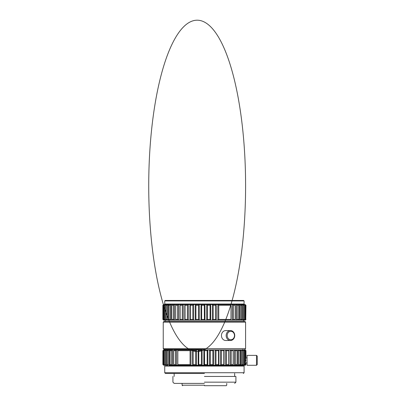 <?xml version="1.0" encoding="UTF-8"?>
<svg xmlns="http://www.w3.org/2000/svg" width="406" height="406" viewBox="0 0 406 406"><rect width="100%" height="100%" fill="white"/><g stroke="black" fill="none" stroke-linecap="round" stroke-linejoin="round"><path stroke-width="0.61" d="M204.969 304.536A165.673 112.99 90 0 0 204.416 305.129A165.673 112.99 90 0 0 204.274 305.276L201.66 305.276A165.658 104.251 -90 0 0 201.016 304.536L210.643 304.536A165.673 95.029 90 0 0 210.054 305.276L207.451 305.276A165.658 121.155 -90 0 0 206.705 304.536L210.643 304.536A165.673 95.029 90 0 0 210.054 305.276L210.054 319.415A165.658 95.019 90 0 0 210.643 320.156L243.859 320.156A165.673 144.901 90 0 0 244.752 319.415L244.752 305.276A165.658 144.886 90 0 0 243.859 304.536L244.681 304.536A165.673 99.703 90 0 1 245.3 305.276L244.752 305.276A165.658 144.886 90 0 0 243.859 304.536L243.382 304.536A165.673 80.322 90 0 1 243.879 305.276L242.981 305.276A165.658 154.656 90 0 0 242.027 304.536L243.382 304.536A165.673 80.322 90 0 1 243.879 305.276L243.879 319.415A165.658 80.312 90 0 1 243.382 320.156L244.925 320.156A165.673 132.31 90 0 0 245.742 319.415L245.742 305.276A165.658 132.3 90 0 0 244.925 304.536L245.955 305.276L245.742 319.415A165.673 132.31 90 0 1 244.925 320.156L245.209 320.156L244.925 319.867L245.209 320.156L244.681 320.156A165.658 99.698 90 0 0 245.3 319.415L245.3 305.276A165.673 99.703 90 0 0 244.681 304.536L245.209 304.536L245.742 305.276A165.658 132.3 90 0 0 244.925 304.536L241.321 304.536A165.673 59.372 90 0 1 241.687 305.276L240.459 305.276A165.658 161.41 90 0 0 239.464 304.536L241.321 304.536A165.673 59.372 90 0 1 241.687 305.276L241.687 319.415A165.658 59.367 90 0 1 241.321 320.156L242.027 320.156A165.673 154.666 90 0 0 242.981 319.415L242.981 305.276A165.658 154.656 90 0 0 242.027 304.536L238.545 304.536A165.673 37.271 90 0 1 238.774 305.276L237.236 305.276A165.658 165.024 90 0 0 236.216 304.536L238.545 304.536A165.673 37.271 90 0 1 238.774 305.276L238.774 319.415A165.658 37.266 90 0 1 238.545 320.156L239.464 320.156A165.673 161.426 90 0 0 240.459 319.415L240.459 305.276A165.658 161.41 90 0 0 239.464 304.536L235.099 304.536A165.673 14.438 90 0 1 235.191 305.276L233.374 305.276A165.658 165.43 -90 0 0 232.349 304.536L235.099 304.536A165.673 14.438 90 0 1 235.191 305.276L235.191 319.415A165.658 14.438 90 0 1 235.099 320.156L236.216 320.156A165.673 165.039 90 0 0 237.236 319.415L237.236 305.276A165.658 165.024 90 0 0 236.216 304.536L231.06 304.536A165.673 8.673 90 0 0 231.009 305.276L218.753 305.276A165.658 147.601 -90 0 0 217.844 304.536L231.06 304.536A165.673 8.673 90 0 0 231.009 305.276L231.009 319.415A165.658 8.668 90 0 0 231.06 320.156L231.06 304.536L216.195 304.536A165.673 75.217 90 0 0 215.728 305.276L213.191 305.276A165.658 135.695 -90 0 0 212.353 304.536L216.195 304.536A165.673 75.217 90 0 0 215.728 305.276L215.728 319.415A165.658 75.206 90 0 0 216.195 320.156L216.195 304.536L210.643 304.536L210.643 320.156L212.353 320.156A165.673 135.711 -90 0 0 213.191 319.415L213.191 305.276A165.658 135.695 -90 0 0 212.353 304.536L206.705 304.536L210.643 304.536L210.643 320.156L206.705 320.156A165.673 121.166 -90 0 0 207.451 319.415L207.451 305.276A165.658 121.155 -90 0 0 206.705 304.536L206.705 320.156L210.643 320.156L206.705 320.156A165.673 121.166 -90 0 0 207.451 319.415L210.054 319.415L210.054 305.276L207.451 305.276L207.451 319.415L210.054 319.415A165.658 95.019 90 0 0 210.643 320.156L206.705 320.156L206.705 304.536L204.969 304.536A165.673 112.99 90 0 0 204.416 305.129A165.673 112.99 90 0 0 204.274 305.276L204.416 319.568A164.481 112.178 90 0 0 204.969 320.156L206.705 320.156L204.969 320.156L204.969 304.536L199.29 304.536A165.673 128.753 90 0 0 198.493 305.276L195.915 305.276A165.658 85.321 -90 0 0 195.387 304.536L199.29 304.536A165.673 128.753 90 0 0 198.493 305.276L198.493 319.415A165.658 128.743 90 0 0 199.29 320.156L204.969 320.156L204.969 304.536M204.416 350.51A165.673 112.99 90 0 1 204.558 350.662L207.172 350.662A165.658 104.256 -90 0 1 207.816 349.916L245.209 349.916L245.955 350.662L245.955 357.853L247.071 357.853L245.955 357.853L245.955 350.662L245.346 350.662L245.955 350.662L245.209 349.916L244.488 349.916A165.673 138.948 -90 0 1 245.346 350.662L245.346 364.547L245.955 364.547L245.346 364.547A165.658 138.933 -90 0 1 244.488 365.293L245.209 365.293L245.955 364.547L245.955 362.812L247.071 362.812L245.955 362.812L245.955 364.547L245.209 365.293L244.488 365.293L244.488 364.811L244.488 365.293L244.128 365.293A165.673 90.233 -90 0 0 244.686 364.547L244.686 350.662A165.658 90.223 -90 0 0 244.128 349.916L244.488 349.916A165.673 138.948 -90 0 1 245.346 350.662L245.346 364.547A165.658 138.933 -90 0 1 244.488 365.293L244.128 365.293A165.673 90.233 -90 0 0 244.686 364.547L244.686 350.662A165.658 90.223 -90 0 0 244.128 349.916L243.037 349.916A165.673 150.154 -90 0 1 243.965 350.662L244.686 350.662L243.965 350.662L243.965 364.547L244.686 364.547L243.965 364.547A165.658 150.139 -90 0 1 243.037 365.293L244.128 365.293L243.037 365.293L243.037 349.916A165.673 150.154 -90 0 1 243.965 350.662L243.965 364.547A165.658 150.139 -90 0 1 243.037 365.293L243.037 349.916L242.443 349.916A165.658 70.01 -90 0 1 242.874 350.662A165.658 70.01 -90 0 0 242.443 349.916L240.834 349.916A165.673 158.436 -90 0 1 241.814 350.662L242.874 350.662L242.874 364.547L242.874 350.662L241.814 350.662L241.814 364.547L242.874 364.547A165.673 70.02 -90 0 1 242.443 365.293L243.037 365.293L242.443 365.293A165.673 70.02 -90 0 0 242.874 364.547L241.814 364.547A165.658 158.421 -90 0 1 240.834 365.293L242.443 365.293L240.834 365.293L240.834 349.916A165.673 158.436 -90 0 1 241.814 350.662L241.814 364.547A165.658 158.421 -90 0 1 240.834 365.293L242.443 365.293L240.834 365.293L240.834 349.916L240.017 349.916A165.658 48.436 -90 0 1 240.316 350.662A165.658 48.436 -90 0 0 240.017 349.916L237.921 349.916A165.673 163.633 -90 0 1 238.931 350.662L240.316 350.662L240.316 364.547L240.316 350.662L238.931 350.662L238.931 364.547L240.316 364.547A165.673 48.441 -90 0 1 240.017 365.293L240.834 365.293L240.017 365.293A165.673 48.441 -90 0 0 240.316 364.547L238.931 364.547A165.658 163.618 -90 0 1 237.921 365.293L240.017 365.293L237.921 365.293L237.921 349.916A165.673 163.633 -90 0 1 238.931 350.662L238.931 364.547A165.658 163.618 -90 0 1 237.921 365.293L237.921 349.916L236.901 349.916A165.658 25.913 -90 0 1 237.063 350.662A165.658 25.913 -90 0 0 236.901 349.916L234.358 349.916A165.673 165.648 -90 0 1 235.378 350.662L237.063 350.662L237.063 364.547L237.063 350.662L235.378 350.662L235.378 364.547L237.063 364.547A165.673 25.918 -90 0 1 236.901 365.293L237.921 365.293L236.901 365.293A165.673 25.918 -90 0 0 237.063 364.547L235.378 364.547A165.658 165.633 -90 0 1 234.358 365.293L236.901 365.293L234.358 365.293L234.358 349.916A165.673 165.648 -90 0 1 235.378 350.662L235.378 364.547A165.658 165.633 -90 0 1 234.358 365.293L236.901 365.293L234.358 365.293L234.358 349.916L230.207 349.916A165.673 164.44 90 0 1 231.222 350.662L233.171 350.662A165.658 2.893 -90 0 0 233.151 349.916L230.207 349.916L233.151 349.916A165.658 2.893 -90 0 1 233.171 350.662L233.171 364.547L233.171 350.662L231.222 350.662L231.222 364.547L233.171 364.547A165.673 2.893 -90 0 1 233.151 365.293L234.358 365.293L233.151 365.293A165.673 2.893 -90 0 0 233.171 364.547L231.222 364.547A165.658 164.425 90 0 1 230.207 365.293L233.151 365.293L230.207 365.293L230.207 349.916A165.673 164.44 90 0 1 231.222 350.662L231.222 364.547A165.658 164.425 90 0 1 230.207 365.293L233.151 365.293L230.207 365.293L230.207 349.916L225.558 349.916A165.673 160.03 90 0 1 226.548 350.662L228.715 350.662A165.658 20.188 -90 0 1 228.842 349.916L228.842 365.293A165.673 20.188 -90 0 1 228.715 364.547L228.715 350.662A165.658 20.188 -90 0 1 228.842 349.916L225.558 349.916L228.842 349.916L228.842 365.293L230.207 365.293L228.842 365.293A165.673 20.188 -90 0 1 228.715 364.547L228.715 350.662L226.548 350.662L226.548 364.547L228.715 364.547L226.548 364.547A165.658 160.015 90 0 1 225.558 365.293L228.842 365.293L225.558 365.293L225.558 349.916A165.673 160.03 90 0 1 226.548 350.662L226.548 364.547A165.658 160.015 90 0 1 225.558 365.293L225.558 349.916L220.499 349.916A165.673 152.504 90 0 1 221.437 350.662L223.792 350.662A165.658 42.874 -90 0 1 224.056 349.916L224.056 365.293A165.673 42.879 -90 0 1 223.792 364.547L223.792 350.662A165.658 42.874 -90 0 1 224.056 349.916L220.499 349.916L224.056 349.916L224.056 365.293L225.558 365.293L224.056 365.293A165.673 42.879 -90 0 1 223.792 364.547L223.792 350.662L221.437 350.662L221.437 364.547L223.792 364.547L221.437 364.547A165.658 152.489 90 0 1 220.499 365.293L224.056 365.293L220.499 365.293L220.499 349.916A165.673 152.504 90 0 1 221.437 350.662L221.437 364.547A165.658 152.489 90 0 1 220.499 365.293L224.056 365.293L220.499 365.293L220.499 349.916L218.89 349.916A165.658 64.727 -90 0 0 218.489 350.662A165.658 64.727 -90 0 1 218.89 349.916L218.89 365.293A165.673 64.737 -90 0 1 218.489 364.547L218.489 350.662L216.002 350.662L218.489 350.662L218.489 364.547L216.002 364.547L216.002 350.662A165.673 142.014 90 0 0 215.124 349.916L218.89 349.916L218.89 365.293L220.499 365.293L218.89 365.293A165.673 64.737 -90 0 1 218.489 364.547L216.002 364.547A165.658 141.998 90 0 1 215.124 365.293L218.89 365.293L215.124 365.293L215.124 349.916A165.673 142.014 90 0 1 216.002 350.662L216.002 364.547A165.658 141.998 90 0 1 215.124 365.293L218.89 365.293L215.124 365.293L215.124 349.916L209.542 349.916A165.673 128.753 90 0 1 210.333 350.662L212.911 350.662A165.658 85.321 -90 0 1 213.439 349.916L213.439 365.293A165.673 85.331 -90 0 1 212.911 364.547L212.911 350.662A165.658 85.321 -90 0 1 213.439 349.916L209.542 349.916L213.439 349.916L213.439 365.293L215.124 365.293L213.439 365.293A165.673 85.331 -90 0 1 212.911 364.547L212.911 350.662L210.333 350.662L210.333 364.547L212.911 364.547L210.333 364.547A165.658 128.743 90 0 1 209.542 365.293L213.439 365.293L209.542 365.293L209.542 349.916A165.673 128.753 90 0 1 210.333 350.662L210.333 364.547A165.658 128.743 90 0 1 209.542 365.293L213.439 365.293L209.542 365.293L209.542 349.916L204.416 349.916L207.816 349.916L207.816 365.293A165.673 104.261 -90 0 1 207.172 364.547L207.172 350.662A165.658 104.256 -90 0 1 207.816 349.916L207.816 365.293L209.542 365.293L207.816 365.293A165.673 104.261 -90 0 1 207.172 364.547L207.172 350.662L204.558 350.662L204.558 364.547L207.172 364.547L204.416 364.7A164.481 112.178 90 0 1 203.858 365.293L207.816 365.293L203.858 365.293L203.858 349.916L204.416 349.916L203.858 349.916A165.673 112.99 90 0 1 204.416 350.51A165.673 112.99 90 0 1 204.558 350.662L204.416 364.7A164.481 112.178 90 0 1 203.858 365.293L203.858 349.916A165.673 112.99 90 0 1 204.416 350.51M204.416 304.038L244.092 304.038L244.092 304.536L244.092 300.937L164.734 300.937L164.734 304.536L164.734 304.038L204.416 304.038M204.416 320.156L204.969 320.156A164.481 112.178 90 0 1 204.416 319.568L204.274 305.276L201.66 305.276A165.658 104.251 -90 0 0 201.016 304.536L193.708 304.536A165.673 142.014 90 0 0 192.83 305.276L190.338 305.276A165.658 64.727 -90 0 0 189.942 304.536L193.708 304.536A165.673 142.014 90 0 0 192.83 305.276L192.83 319.415A165.658 141.998 90 0 0 193.708 320.156L199.29 320.156L199.29 304.536L195.387 304.536L199.29 304.536L199.29 320.156L201.016 320.156A165.673 104.261 -90 0 0 201.66 319.415L204.274 319.415L201.66 319.415L201.66 305.276L201.66 319.415A165.673 104.261 -90 0 1 201.016 320.156L204.416 320.156L201.016 320.156L201.016 304.536L201.016 320.156L204.416 320.156M204.416 321.4L244.838 321.4L245.584 322.141L245.584 348.678L204.416 348.678L245.584 348.678L244.838 349.424L245.584 348.678L245.584 322.141L204.416 322.141L245.584 322.141L244.838 321.4L163.994 321.4L204.416 321.4M204.416 349.424L163.994 349.424L204.416 349.424M204.416 365.791L242.235 365.791L244.092 366.075L244.092 372.733L204.416 372.733L244.092 372.733L243.351 373.479L244.092 372.733L244.092 366.075L204.416 366.075L244.092 366.075L242.235 365.791L166.597 365.791L204.416 365.791M204.416 373.479L165.481 373.479L204.416 373.479M204.416 382.158L235.911 382.158L204.416 382.158M204.416 376.453L235.911 376.453L235.911 382.158L234.668 383.396L235.911 382.158L235.911 376.453L204.416 376.453M204.416 383.396L174.159 383.396L204.416 383.396M204.416 385.203L182.096 385.203L204.416 385.203M204.416 385.7L226.238 385.7L226.736 385.203L226.736 383.396L226.736 385.203L226.238 385.7L204.416 385.7M257.237 364.547L257.237 356.118L256.496 355.372L256.496 360.335L256.496 355.372L247.071 355.372L256.496 355.372L257.237 356.118L257.237 364.547L256.496 365.293L256.496 360.335L256.496 365.293L247.071 365.293L247.071 355.372L247.071 365.293L256.496 365.293L257.237 364.547M245.879 360.457L245.889 361.249L245.879 360.457M245.879 360.335C245.96 363.532 245.96 363.532 245.879 360.335C245.96 357.133 245.96 357.133 245.879 360.335C245.96 363.532 245.96 363.532 245.879 360.335C245.96 357.133 245.96 357.133 245.879 360.335L245.879 360.051L245.879 360.335M234.749 335.534A4.958 4.293 -90 0 1 230.456 340.492A4.958 4.293 -90 0 1 226.157 335.534A4.958 4.293 -90 0 1 230.456 330.575A4.958 4.293 -90 0 1 234.749 335.534A4.958 4.293 -90 0 1 230.456 340.492A4.958 4.293 -90 0 1 226.157 335.534A4.958 4.293 -90 0 1 230.456 330.575A4.958 4.293 -90 0 1 234.749 335.534M225.741 340.492A4.958 4.293 -90 0 1 221.448 335.534A4.958 4.293 -90 0 1 225.741 330.575L230.456 330.575L225.741 330.575A4.958 4.293 -90 0 0 221.448 335.534A4.958 4.293 -90 0 0 225.741 340.492L230.456 340.492L225.741 340.492M234.475 335.534A4.217 3.649 -90 0 1 230.826 339.751A4.217 3.649 -90 0 1 227.177 335.534A4.217 3.649 -90 0 1 230.826 331.316A4.217 3.649 -90 0 1 234.475 335.534A4.217 3.649 -90 0 1 230.826 339.751A4.217 3.649 -90 0 1 227.177 335.534A4.217 3.649 -90 0 1 230.826 331.316A4.217 3.649 -90 0 1 234.475 335.534M245.919 358.584L245.894 359.214L245.919 358.584M164.734 372.733L204.416 372.733L164.734 372.733L165.481 373.479L164.734 372.733L164.734 366.075L204.416 366.075L164.734 366.075L164.734 372.733M173.727 365.293L176.478 365.293A165.673 165.45 -90 0 1 175.458 364.547L175.458 350.662A165.658 165.435 -90 0 1 176.478 349.916L202.122 349.916A165.658 121.155 -90 0 0 201.376 350.662A165.658 121.155 -90 0 1 202.122 349.916L202.122 365.293A165.673 121.166 -90 0 1 201.376 364.547L201.376 350.662L198.773 350.662L201.376 350.662L201.376 364.547L198.773 364.547L198.773 350.662A165.673 95.029 90 0 0 198.189 349.916L202.122 349.916L202.122 365.293L203.858 365.293L202.122 365.293A165.673 121.166 -90 0 1 201.376 364.547L198.773 364.547A165.658 95.019 90 0 1 198.189 365.293L202.122 365.293L198.189 365.293L198.189 349.916A165.673 95.029 90 0 1 198.773 350.662L198.773 364.547A165.658 95.019 90 0 1 198.189 365.293L198.189 349.916L196.479 349.916A165.658 135.7 -90 0 0 195.641 350.662A165.658 135.7 -90 0 1 196.479 349.916L196.479 365.293A165.673 135.711 -90 0 1 195.641 364.547L195.641 350.662L193.099 350.662L195.641 350.662L195.641 364.547L193.099 364.547L193.099 350.662A165.673 75.217 90 0 0 192.637 349.916L196.479 349.916L196.479 365.293L198.189 365.293L196.479 365.293A165.673 135.711 -90 0 1 195.641 364.547L193.099 364.547A165.658 75.206 90 0 1 192.637 365.293L196.479 365.293L192.637 365.293L192.637 349.916A165.673 75.217 90 0 1 193.099 350.662L193.099 364.547A165.658 75.206 90 0 1 192.637 365.293L192.637 349.916L177.767 349.916A165.673 8.673 90 0 1 177.823 350.662L190.074 350.662A165.658 147.606 -90 0 1 190.987 349.916L190.987 365.293A165.673 147.617 -90 0 1 190.074 364.547L190.074 350.662A165.658 147.606 -90 0 1 190.987 349.916L177.767 349.916L190.987 349.916L190.987 365.293L192.637 365.293L190.987 365.293A165.673 147.617 -90 0 1 190.074 364.547L190.074 350.662L177.823 350.662L177.823 364.547L190.074 364.547L177.823 364.547A165.658 8.668 90 0 1 177.767 365.293L190.987 365.293L177.767 365.293L177.767 349.916A165.673 8.673 90 0 1 177.823 350.662L177.823 364.547A165.658 8.668 90 0 1 177.767 365.293L177.767 349.916L173.727 349.916A165.673 14.438 90 0 0 173.641 350.662L175.458 350.662A165.658 165.435 -90 0 1 176.478 349.916L176.478 365.293L177.767 365.293L176.478 365.293A165.673 165.45 -90 0 1 175.458 364.547L175.458 350.662L173.641 350.662L173.641 364.547L175.458 364.547L173.641 364.547A165.658 14.438 90 0 0 173.727 365.293L176.478 365.293L176.478 349.916L173.727 349.916A165.673 14.438 90 0 0 173.641 350.662L173.641 364.547A165.658 14.438 90 0 0 173.727 365.293L172.611 365.293A165.673 165.044 90 0 1 171.596 364.547L171.596 350.662A165.658 165.029 90 0 1 172.611 349.916L170.287 349.916A165.673 37.271 90 0 0 170.058 350.662L171.596 350.662A165.658 165.029 90 0 1 172.611 349.916L172.611 365.293A165.673 165.044 90 0 1 171.596 364.547L171.596 350.662L170.058 350.662L170.058 364.547L171.596 364.547L170.058 364.547A165.658 37.266 90 0 0 170.287 365.293L173.727 365.293M163.248 348.678L204.416 348.678L163.248 348.678L163.994 349.424L163.248 348.678L163.248 322.141L204.416 322.141L163.248 322.141L163.248 348.678M165.232 320.156L193.708 320.156L193.708 304.536L188.333 304.536A165.673 152.504 90 0 0 187.389 305.276L185.04 305.276A165.658 42.874 -90 0 0 184.776 304.536L188.333 304.536A165.673 152.504 90 0 0 187.389 305.276L187.389 319.415A165.658 152.489 90 0 0 188.333 320.156L188.333 304.536L183.268 304.536A165.673 160.03 90 0 0 182.284 305.276L180.112 305.276A165.658 20.188 -90 0 0 179.99 304.536L183.268 304.536A165.673 160.03 90 0 0 182.284 305.276L182.284 319.415A165.658 160.015 90 0 0 183.268 320.156L183.268 304.536L178.62 304.536A165.673 164.44 90 0 0 177.605 305.276L175.661 305.276A165.658 2.893 -90 0 1 175.681 304.536L178.62 304.536A165.673 164.44 90 0 0 177.605 305.276L177.605 319.415A165.658 164.425 90 0 0 178.62 320.156L178.62 304.536L174.473 304.536A165.673 165.648 -90 0 0 173.453 305.276L171.768 305.276A165.658 25.913 -90 0 1 171.931 304.536L174.473 304.536A165.673 165.648 -90 0 0 173.453 305.276L173.453 319.415A165.658 165.633 -90 0 0 174.473 320.156L174.473 304.536L170.911 304.536A165.673 163.633 -90 0 0 169.901 305.276L168.51 305.276A165.658 48.431 -90 0 1 168.81 304.536L170.911 304.536A165.673 163.633 -90 0 0 169.901 305.276L169.901 319.415A165.658 163.618 -90 0 0 170.911 320.156L170.911 304.536L167.998 304.536A165.673 158.436 -90 0 0 167.018 305.276L165.952 305.276A165.658 70.01 -90 0 1 166.384 304.536L167.998 304.536A165.673 158.436 -90 0 0 167.018 305.276L167.018 319.415A165.658 158.421 -90 0 0 167.998 320.156L167.998 304.536L165.79 304.536A165.673 150.154 -90 0 0 164.866 305.276L164.146 305.276A165.658 90.223 -90 0 1 164.699 304.536L165.79 304.536A165.673 150.154 -90 0 0 164.866 305.276L164.866 319.415A165.658 150.139 -90 0 0 165.79 320.156L165.79 304.536L164.339 304.536A165.673 138.948 -90 0 0 163.481 305.276L162.877 305.276L163.481 305.276L163.481 319.415A165.658 138.933 -90 0 0 164.339 320.156L164.699 320.156A165.673 90.233 -90 0 1 164.146 319.415L164.146 305.276A165.658 90.223 -90 0 1 164.699 304.536L164.339 304.536A165.673 138.948 -90 0 0 163.481 305.276L163.481 319.415A165.658 138.933 -90 0 0 164.339 320.156L164.339 319.679L164.339 320.156L166.384 320.156A165.673 70.015 -90 0 1 165.952 319.415L165.952 305.276A165.658 70.01 -90 0 1 166.384 304.536L167.998 304.536L165.79 304.536L165.79 320.156L165.232 320.156L165.232 321.4L165.232 320.156M162.877 350.662L163.09 350.662A165.658 132.3 90 0 1 163.907 349.916L172.611 349.916L172.611 365.293L169.368 365.293A165.673 161.431 90 0 1 168.368 364.547L168.368 350.662A165.658 161.415 90 0 1 169.368 349.916L170.287 349.916A165.673 37.271 90 0 0 170.058 350.662L170.058 364.547A165.658 37.266 90 0 0 170.287 365.293L169.368 365.293L169.368 349.916A165.658 161.415 90 0 0 168.368 350.662L167.14 350.662L168.368 350.662L168.368 364.547L167.14 364.547L167.14 350.662A165.673 59.372 90 0 1 167.511 349.916L169.368 349.916L169.368 365.293A165.673 161.431 90 0 1 168.368 364.547L167.14 364.547A165.658 59.367 90 0 0 167.511 365.293L166.8 365.293A165.673 154.671 90 0 1 165.846 364.547L165.846 350.662A165.658 154.656 90 0 1 166.8 349.916L167.511 349.916A165.673 59.372 90 0 0 167.14 350.662L167.14 364.547A165.658 59.367 90 0 0 167.511 365.293L166.8 365.293L166.8 349.916A165.658 154.656 90 0 0 165.846 350.662L164.953 350.662L165.846 350.662L165.846 364.547L164.953 364.547L164.953 350.662A165.673 80.322 90 0 1 165.45 349.916L166.8 349.916L166.8 365.293A165.673 154.671 90 0 1 165.846 364.547L164.953 364.547A165.658 80.312 90 0 0 165.45 365.293L164.968 365.293A165.673 144.901 90 0 1 164.075 364.547L164.075 350.662A165.658 144.891 90 0 1 164.968 349.916L165.45 349.916A165.673 80.322 90 0 0 164.953 350.662L164.953 364.547A165.658 80.312 90 0 0 165.45 365.293L164.968 365.293L164.968 364.573L164.968 365.293A165.673 144.901 90 0 1 164.075 364.547L164.075 350.662A165.658 144.891 90 0 1 164.968 349.916L164.968 350.637L164.968 349.916L164.146 349.916A165.673 99.703 90 0 0 163.532 350.662L164.075 350.662L163.532 350.662L163.532 364.547L164.075 364.547L163.532 364.547A165.658 99.698 90 0 0 164.146 365.293L163.907 365.293A165.673 132.315 90 0 1 163.09 364.547L163.09 350.662A165.658 132.3 90 0 1 163.907 349.916L164.146 349.916A165.673 99.703 90 0 0 163.532 350.662L163.532 364.547A165.658 99.698 90 0 0 164.146 365.293L163.907 365.004L163.907 365.293A165.673 132.315 90 0 1 163.09 364.547L162.877 350.662L162.877 364.547L163.907 365.293L162.877 364.547L162.877 350.662L163.907 349.916L162.877 350.662M244.752 319.415L245.3 319.415L245.3 305.276L244.752 305.276L244.752 319.415L245.3 319.415A165.658 99.698 90 0 1 244.681 320.156L243.859 320.156L243.859 319.441L243.859 320.156A165.673 144.901 90 0 0 244.752 319.415M242.981 319.415L243.879 319.415L243.879 305.276L242.981 305.276L242.981 319.415L243.879 319.415A165.658 80.312 90 0 1 243.382 320.156L242.027 320.156L242.027 304.536L242.027 320.156L243.382 320.156L242.027 320.156A165.673 154.666 90 0 0 242.981 319.415M240.459 319.415L241.687 319.415L241.687 305.276L240.459 305.276L240.459 319.415L241.687 319.415A165.658 59.367 90 0 1 241.321 320.156L239.464 320.156L239.464 304.536L239.464 320.156L241.321 320.156L239.464 320.156A165.673 161.426 90 0 0 240.459 319.415M237.236 319.415L238.774 319.415L238.774 305.276L237.236 305.276L237.236 319.415L238.774 319.415A165.658 37.266 90 0 1 238.545 320.156L236.216 320.156L236.216 304.536L236.216 320.156L238.545 320.156L236.216 320.156A165.673 165.039 90 0 0 237.236 319.415M233.374 319.415L233.374 305.276A165.658 165.43 -90 0 0 232.349 304.536L217.844 304.536L231.06 304.536L231.06 320.156L232.349 320.156A165.673 165.445 -90 0 0 233.374 319.415L235.191 319.415L235.191 305.276L233.374 305.276L233.374 319.415L235.191 319.415A165.658 14.438 90 0 1 235.099 320.156L232.349 320.156L232.349 304.536L232.349 320.156L235.099 320.156L232.349 320.156A165.673 165.445 -90 0 0 233.374 319.415M218.753 319.415L218.753 305.276A165.658 147.601 -90 0 0 217.844 304.536L216.195 304.536L216.195 320.156L217.844 320.156A165.673 147.617 -90 0 0 218.753 319.415L231.009 319.415L231.009 305.276L218.753 305.276L218.753 319.415L231.009 319.415A165.658 8.668 90 0 0 231.06 320.156L217.844 320.156L217.844 304.536L217.844 320.156L231.06 320.156L217.844 320.156A165.673 147.617 -90 0 0 218.753 319.415M213.191 319.415L215.728 319.415L215.728 305.276L213.191 305.276L213.191 319.415L215.728 319.415A165.658 75.206 90 0 0 216.195 320.156L212.353 320.156L212.353 304.536L212.353 320.156L216.195 320.156L212.353 320.156A165.673 135.711 -90 0 0 213.191 319.415M195.915 319.415L195.915 305.276A165.658 85.321 -90 0 0 195.387 304.536L189.942 304.536L193.708 304.536L193.708 320.156L195.387 320.156A165.673 85.326 -90 0 0 195.915 319.415L198.493 319.415L198.493 305.276L195.915 305.276L195.915 319.415L198.493 319.415A165.658 128.743 90 0 0 199.29 320.156L195.387 320.156L195.387 304.536L195.387 320.156L199.29 320.156L195.387 320.156A165.673 85.326 -90 0 0 195.915 319.415M190.338 319.415L190.338 305.276A165.658 64.727 -90 0 0 189.942 304.536L184.776 304.536L188.333 304.536L188.333 320.156L189.942 320.156A165.673 64.732 -90 0 0 190.338 319.415L192.83 319.415L192.83 305.276L190.338 305.276L190.338 319.415L192.83 319.415A165.658 141.998 90 0 0 193.708 320.156L189.942 320.156L189.942 304.536L189.942 320.156L193.708 320.156L189.942 320.156A165.673 64.732 -90 0 0 190.338 319.415M185.04 319.415L185.04 305.276A165.658 42.874 -90 0 0 184.776 304.536L179.99 304.536L183.268 304.536L183.268 320.156L184.776 320.156A165.673 42.879 -90 0 0 185.04 319.415L187.389 319.415L187.389 305.276L185.04 305.276L185.04 319.415L187.389 319.415A165.658 152.489 90 0 0 188.333 320.156L184.776 320.156L184.776 304.536L184.776 320.156L188.333 320.156L184.776 320.156A165.673 42.879 -90 0 0 185.04 319.415M180.112 319.415L180.112 305.276A165.658 20.188 -90 0 0 179.99 304.536L175.681 304.536L178.62 304.536L178.62 320.156L179.99 320.156A165.673 20.188 -90 0 0 180.112 319.415L182.284 319.415L182.284 305.276L180.112 305.276L180.112 319.415L182.284 319.415A165.658 160.015 90 0 0 183.268 320.156L179.99 320.156L179.99 304.536L179.99 320.156L183.268 320.156L179.99 320.156A165.673 20.188 -90 0 0 180.112 319.415M175.661 319.415L175.661 305.276A165.658 2.893 -90 0 1 175.681 304.536L171.931 304.536L174.473 304.536L174.473 320.156L175.681 320.156A165.673 2.893 -90 0 1 175.661 319.415L177.605 319.415L177.605 305.276L175.661 305.276L175.661 319.415L177.605 319.415A165.658 164.425 90 0 0 178.62 320.156L175.681 320.156A165.673 2.893 -90 0 1 175.661 319.415M171.768 319.415L171.768 305.276A165.658 25.913 -90 0 1 171.931 304.536L168.81 304.536L170.911 304.536L170.911 320.156L171.931 320.156A165.673 25.918 -90 0 1 171.768 319.415L173.453 319.415L173.453 305.276L171.768 305.276L171.768 319.415L173.453 319.415A165.658 165.633 -90 0 0 174.473 320.156L171.931 320.156A165.673 25.918 -90 0 1 171.768 319.415M168.51 319.415L168.51 305.276A165.658 48.431 -90 0 1 168.81 304.536L167.998 304.536L167.998 320.156L168.81 320.156A165.673 48.436 -90 0 1 168.51 319.415L169.901 319.415L169.901 305.276L168.51 305.276L168.51 319.415L169.901 319.415A165.658 163.618 -90 0 0 170.911 320.156L168.81 320.156A165.658 48.436 -90 0 0 245.346 202.68A165.658 48.436 -90 0 0 177.336 34.713A165.658 48.436 -90 0 0 168.81 320.156L170.911 320.156L168.81 320.156A165.673 48.436 -90 0 1 168.51 319.415M165.952 319.415L167.018 319.415L167.018 305.276L165.952 305.276L165.952 319.415L167.018 319.415A165.658 158.421 -90 0 0 167.998 320.156L166.384 320.156A165.673 70.015 -90 0 1 165.952 319.415M164.146 319.415L164.866 319.415L164.866 305.276L164.146 305.276L164.146 319.415L164.866 319.415A165.658 150.139 -90 0 0 165.79 320.156L164.699 320.156A165.673 90.233 -90 0 1 164.146 319.415M162.877 319.415L163.481 319.415L162.877 319.415L162.877 305.276L162.877 319.415L163.618 320.156L164.339 320.156L163.618 320.156L162.877 319.415M244.925 304.825L244.925 304.536L244.925 304.825M243.859 305.251L243.859 304.536L243.859 305.251M164.339 305.018L164.339 304.536L163.618 304.536L164.339 304.536L164.339 305.018M244.488 350.398L244.488 349.916L244.488 350.398M164.734 300.937L165.232 300.445L243.6 300.445L244.092 300.937M168.81 320.156A165.658 48.436 -90 0 0 245.346 202.68A165.658 48.436 -90 0 0 177.336 34.713A165.658 48.436 -90 0 0 168.81 320.156M243.6 320.156L243.6 321.4L243.6 320.156M242.854 349.424L242.854 349.916L242.854 349.424M242.235 365.293L242.235 365.791L242.235 365.293M234.668 373.479L234.668 376.453L234.668 373.479M182.593 385.7L182.096 385.203L182.096 383.396L182.096 385.203L182.593 385.7M174.159 383.396L172.92 382.158L172.92 376.453L172.92 382.158L174.159 383.396M174.159 373.479L174.159 376.453L174.159 373.479M166.597 365.791L164.734 366.075L166.597 365.791L166.597 365.293L166.597 365.791M165.978 349.424L165.978 349.916L165.978 349.424M163.994 321.4L163.248 322.141L163.994 321.4M163.618 304.536L162.877 305.276L163.618 304.536M245.209 320.156L245.955 319.415L245.209 320.156"/></g></svg>
